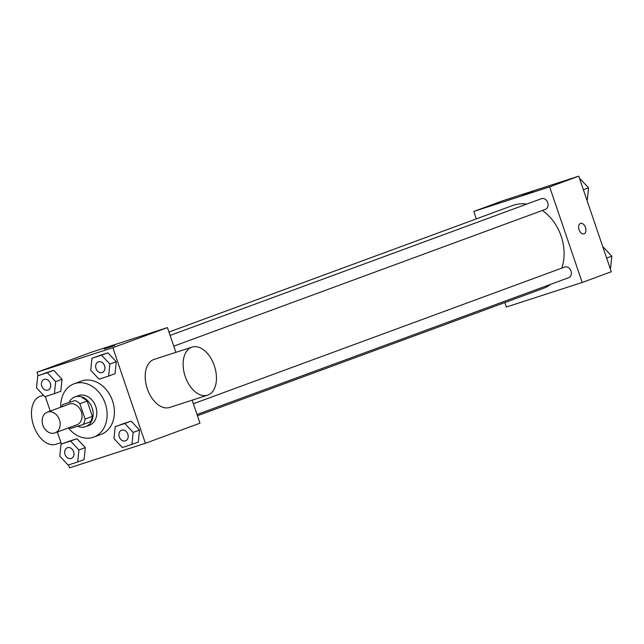 <?xml version="1.0" encoding="UTF-8"?>
<svg xmlns="http://www.w3.org/2000/svg" width="644" height="644" viewBox="0 0 644 644"><rect width="100%" height="100%" fill="white"/><g stroke="black" fill="none" stroke-linecap="round" stroke-linejoin="round"><path stroke-width="0.97" d="M42.866 425.193A11.045 8.718 69.8 0 1 47.342 412.144A11.045 8.718 69.8 0 1 59.345 419.502A11.045 8.718 69.8 0 1 54.982 432.881A11.045 8.718 69.8 0 1 42.866 425.193M47.342 412.144L69.182 404.102A11.045 8.718 69.8 0 1 81.184 411.46A11.045 8.718 69.8 0 1 76.821 424.839L54.982 432.881M69.311 427.6A14.997 11.834 69.8 0 0 70.993 428.389L83.148 424.452A14.997 11.834 69.8 0 0 85.089 419.067L79.872 403.74A14.997 11.834 69.8 0 0 75.01 400.552L62.854 404.488A14.997 11.834 69.8 0 0 61.671 406.871M75.01 400.552L62.854 404.488M82.295 397.871A14.997 11.834 69.8 0 1 87.149 401.059L79.872 403.74M83.148 424.452L90.426 421.772A14.997 11.834 69.8 0 0 92.366 416.386L87.149 401.059M77.658 426.231A15.778 12.453 -110.2 0 0 85.733 426.602A15.778 12.453 -110.2 0 0 92.052 407.716A15.778 12.453 -110.2 0 0 75.195 396.857A15.778 12.453 -110.2 0 0 74.833 396.978A15.778 12.453 -110.2 0 0 69.077 402.202M74.833 396.978L78.471 395.641A15.778 12.453 69.8 0 1 78.834 395.513A15.778 12.453 69.8 0 1 95.69 406.38A15.778 12.453 69.8 0 1 89.371 425.257L85.733 426.602M92.366 416.386L85.089 419.067M60.729 407.217A28.408 22.411 69.8 0 1 74.108 383.792A28.408 22.411 69.8 0 1 104.956 402.709A28.408 22.411 69.8 0 1 93.734 437.107A28.408 22.411 69.8 0 1 68.361 427.946M74.108 383.792L81.385 381.111A28.408 22.411 69.8 0 1 112.233 400.029A28.408 22.411 69.8 0 1 101.019 434.426L93.734 437.107M108.651 376.064L115.026 373.721L116.25 361.719L107.902 352.807L91.955 358.257L90.732 370.26L99.079 379.171L108.651 376.064L109.883 364.061L101.535 355.158L91.955 358.257M131.923 444.416L138.291 442.066L139.523 430.063L131.175 421.16L115.228 426.602L113.996 438.612L122.344 447.516L131.923 444.416L133.147 432.406L124.799 423.502L115.228 426.602M68.57 464.928L69.56 467.842L145.383 443.289L112.845 347.696L37.014 372.248L38.173 375.653M45.297 396.583L50.232 411.081M57.356 432.003L61.446 444.006M54.434 393.621L60.81 391.278L62.033 379.276L53.685 370.364L37.738 375.814L36.515 387.817L44.863 396.728L54.434 393.621L55.666 381.618L47.318 372.715L37.738 375.814M77.707 461.973L84.074 459.623L85.306 447.62L76.958 438.717L61.011 444.159L59.779 456.169L68.127 465.073L77.707 461.973L78.93 449.963L70.582 441.06L61.011 444.159M175.876 352.357L167.44 327.595L91.617 352.147L37.014 372.248M167.44 327.595L112.845 347.696M105.366 348.581L114.737 345.458L105.366 348.581M145.383 443.289L199.986 423.189L192.145 400.166M207.569 395.175L169.654 407.451A25.253 15.504 -107.9 0 1 147.315 388.791A25.253 15.504 -107.9 0 1 154.093 359.408L192.009 347.132A25.253 15.504 -107.9 0 1 214.541 366.372A25.253 15.504 -107.9 0 1 207.569 395.175A25.253 15.504 -107.9 0 1 185.231 376.515A25.253 15.504 -107.9 0 1 192.009 347.132M43.462 395.239L40.355 396.245A25.253 15.504 72.1 0 0 33.383 425.04A25.253 15.504 72.1 0 0 55.915 444.288L60.979 442.645M104.28 349.024L114.737 345.466M168.961 332.054L512.729 205.484A44.186 34.865 69.8 0 1 526.784 204.084M542.377 210.451A44.186 34.865 69.8 0 1 561.801 268.113M550.652 284.318A44.186 34.865 69.8 0 1 543.262 288.415L197.45 415.734M170.105 335.411L541.507 198.666A5.683 4.484 69.8 0 1 547.674 202.449A5.683 4.484 69.8 0 1 545.428 209.332L173.767 346.166M193.369 403.756L564.772 267.019A5.683 4.484 69.8 0 1 570.938 270.802A5.683 4.484 69.8 0 1 568.7 277.677L197.032 414.519M504.832 302.567L506.345 307.027L582.176 282.466L549.638 186.881L473.807 211.433L476.343 218.88M582.176 282.466L611.293 271.752L578.755 176.158L549.638 186.881M578.755 176.158L502.924 200.711L473.807 211.433M523.95 194.472L533.329 191.349L523.95 194.472M579.101 229.819A5.522 3.389 -107.9 0 1 580.582 223.388A5.522 3.389 -107.9 0 1 585.509 227.598A5.522 3.389 -107.9 0 1 583.987 233.901A5.522 3.389 -107.9 0 1 579.101 229.819M580.582 223.388A5.522 3.389 -107.9 0 1 585.509 227.598A5.522 3.389 -107.9 0 1 583.987 233.901M522.872 194.907L533.329 191.349M610.134 268.347L610.568 268.186L611.8 256.183L603.452 247.272L603.009 247.417L603.452 247.272M611.8 256.183L606.64 258.075M586.869 199.994L587.304 199.841L588.536 187.831L580.188 178.927L579.745 179.072L580.188 178.927M588.536 187.831L583.375 189.73M67.395 447.733L67.362 447.749A5.683 4.484 69.8 0 1 67.395 447.733A5.683 4.484 69.8 0 1 73.561 451.516A5.683 4.484 69.8 0 1 71.323 458.399A5.683 4.484 69.8 0 1 71.307 458.407L71.291 458.407A5.683 4.484 69.8 0 1 65.06 454.463A5.683 4.484 69.8 0 1 67.362 447.749A5.683 4.484 69.8 0 1 73.537 451.533A5.683 4.484 69.8 0 1 71.291 458.407M84.074 459.623L85.306 447.62L78.93 449.963M85.306 447.62L76.958 438.717L70.582 441.06M76.958 438.717L67.379 441.816M121.611 430.176L121.579 430.192A5.683 4.484 69.8 0 1 121.611 430.176A5.683 4.484 69.8 0 1 127.778 433.959A5.683 4.484 69.8 0 1 125.54 440.842A5.683 4.484 69.8 0 1 125.524 440.85L125.508 440.85A5.683 4.484 69.8 0 1 119.277 436.906A5.683 4.484 69.8 0 1 121.579 430.192A5.683 4.484 69.8 0 1 127.754 433.976A5.683 4.484 69.8 0 1 125.508 440.85M138.291 442.066L139.523 430.063L133.147 432.406M139.523 430.063L131.175 421.16L124.799 423.502M131.175 421.16L121.595 424.259M44.13 379.388L44.098 379.397A5.683 4.484 69.8 0 1 44.13 379.388A5.683 4.484 69.8 0 1 50.296 383.172A5.683 4.484 69.8 0 1 48.05 390.047A5.683 4.484 69.8 0 1 48.034 390.055A5.683 4.484 69.8 0 1 41.796 386.11A5.683 4.484 69.8 0 1 44.098 379.397A5.683 4.484 69.8 0 1 50.264 383.18A5.683 4.484 69.8 0 1 48.026 390.063L48.05 390.047M60.81 391.278L62.033 379.276L55.666 381.618M62.033 379.276L53.685 370.364L47.318 372.715M53.685 370.364L44.114 373.472M98.347 361.831L98.315 361.839A5.683 4.484 69.8 0 1 98.347 361.831A5.683 4.484 69.8 0 1 104.513 365.615A5.683 4.484 69.8 0 1 102.267 372.49A5.683 4.484 69.8 0 1 102.251 372.498A5.683 4.484 69.8 0 1 96.012 368.553A5.683 4.484 69.8 0 1 98.315 361.839A5.683 4.484 69.8 0 1 104.481 365.623A5.683 4.484 69.8 0 1 102.243 372.506L102.267 372.49M115.026 373.721L116.25 361.719L109.883 364.061M116.25 361.719L107.902 352.807L101.535 355.158M107.902 352.807L98.331 355.915"/></g></svg>
